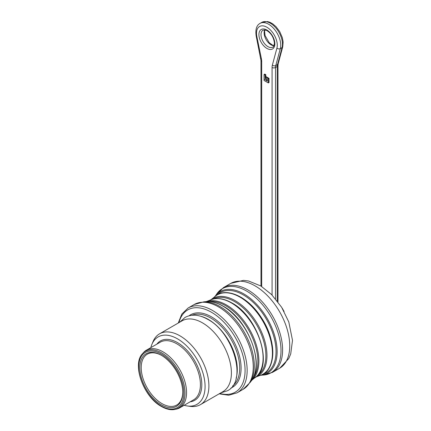 <?xml version="1.0" encoding="UTF-8"?>
<svg xmlns="http://www.w3.org/2000/svg" width="431" height="431" viewBox="0 0 431 431"><rect width="100%" height="100%" fill="white"/><g stroke="black" fill="none" stroke-linecap="round" stroke-linejoin="round"><path stroke-width="0.65" d="M236.113 378.267A40.886 23.603 -120 0 0 228.818 341.045A40.886 23.603 -120 0 0 200.232 316.117M161.291 404.817A30.359 17.526 60 0 1 139.827 367.638A30.359 17.526 60 0 1 161.291 355.246A30.359 17.526 60 0 1 182.755 392.425A30.359 17.526 60 0 1 161.291 404.817M142.575 353.614L143.523 352.542A33.295 19.223 60 0 1 146.373 350.198A33.295 19.223 60 0 1 179.668 369.421A33.295 19.223 60 0 1 179.668 407.866A33.295 19.223 60 0 1 176.214 409.164L174.814 409.45C170.724 410.231 166.285 409.256 161.496 406.514C143.636 397.134 131.66 364.227 142.575 353.614A32.831 18.959 60 0 1 178.218 370.256A32.831 18.959 60 0 1 174.814 409.45M184.145 405.28A38.903 22.46 -120 0 0 187.377 405.98A38.903 22.46 -120 0 0 197.015 359.406A38.903 22.46 -120 0 0 151.863 344.466A38.903 22.46 -120 0 0 150.855 347.612M151.863 344.466L152.983 341.735A40.886 23.603 60 0 1 159.545 333.831A40.886 23.603 60 0 1 200.431 357.434A40.886 23.603 60 0 1 200.426 404.644A40.886 23.603 60 0 1 190.303 406.379L187.377 405.98M159.545 333.831L182.049 320.842A40.886 23.603 60 0 1 222.935 344.444A40.886 23.603 60 0 1 222.935 391.65L200.426 404.644M272.462 372.384L279.595 368.268A48.962 28.268 -120 0 0 279.794 368.149A48.962 28.268 -120 0 0 279.595 311.732A48.962 28.268 -120 0 0 230.833 283.345A48.962 28.268 -120 0 0 230.633 283.458L223.5 287.579A48.962 28.268 60 0 1 247.981 290.004A48.962 28.268 60 0 1 279.967 333.147A48.962 28.268 60 0 1 272.462 372.384L262.678 375.089A48.584 28.047 -120 0 0 270.943 316.726A48.584 28.047 -120 0 0 216.265 294.696L215.559 295.698A47.114 27.201 60 0 1 267.382 318.784A47.114 27.201 60 0 1 261.461 375.202L262.678 375.089M161.641 355.451A29.378 16.96 -120 0 0 147.294 354.19A29.378 16.96 -120 0 0 142.79 377.728A29.378 16.96 -120 0 0 161.986 403.621A29.378 16.96 -120 0 0 176.672 405.075A29.378 16.96 -120 0 0 182.755 392.021M264.063 74.477L265.103 75.075L265.103 78.394L267.01 79.493L267.01 80.694L264.063 78.992L264.063 74.477L264.758 74.073L265.798 74.676L265.798 76.793M264.063 79.272L264.063 80.473L268.324 82.93L269.014 82.531L269.014 78.334L266.072 76.632L265.383 77.036L265.383 78.232L267.285 79.331L267.285 81.13L264.305 79.132M268.324 82.93L268.324 78.733L269.014 78.334M268.324 78.733L265.383 77.036M265.103 75.075L265.798 74.676M265.103 78.394L265.383 78.232M267.01 79.493L267.285 79.331M267.01 80.694L267.285 80.532M218.625 306.953A48.962 28.268 -120 0 0 194.144 304.528L188.051 308.046A48.962 28.268 60 0 1 237.012 336.315A48.962 28.268 60 0 1 237.012 392.851L243.106 389.333A48.962 28.268 -120 0 0 250.61 350.101A48.962 28.268 -120 0 0 218.625 306.953M232.724 385.864A40.886 23.603 -120 0 0 231.242 339.644A40.886 23.603 -120 0 0 191.957 315.255M219.848 393.433A47.491 27.422 -120 0 0 244.959 367.12A47.491 27.422 -120 0 0 214.304 314.032A47.491 27.422 -120 0 0 178.967 322.62M189.123 315.751A41.861 24.168 60 0 1 232.422 338.965A41.861 24.168 60 0 1 230.876 388.072M161.291 406.067A31.889 18.409 -120 0 0 180.815 378.289A31.889 18.409 -120 0 0 141.767 355.742A31.889 18.409 -120 0 0 161.291 406.067M179.668 407.866L193.519 399.871A33.295 19.223 -120 0 0 193.519 361.426A33.295 19.223 -120 0 0 160.224 342.203L146.373 350.198M156.852 344.153A34.275 19.788 60 0 1 194.699 360.742A34.275 19.788 60 0 1 190.141 401.821M262.905 374.205A46.241 26.695 -120 0 0 266.46 319.312A46.241 26.695 -120 0 0 217.143 294.944M240.789 297.142A45.309 26.156 60 0 1 269.014 367.929M211.933 299.017A44.878 25.908 60 0 1 257.679 324.381A44.878 25.908 60 0 1 256.774 376.683L259.489 375.633A45.745 26.41 -120 0 0 262.942 321.343A45.745 26.41 -120 0 0 214.202 297.191L210.948 299.734M257.458 375.52A44.199 25.521 -120 0 0 256.72 324.936A44.199 25.521 -120 0 0 213.286 299.006M206.147 301.592L207.117 301.28A45.745 26.41 60 0 1 226.539 305.013A45.745 26.41 60 0 1 255.475 342.37A45.745 26.41 60 0 1 252.404 379.722L254.678 377.895A44.878 25.908 -120 0 0 260.437 341.67A44.878 25.908 -120 0 0 231.366 302.934A44.878 25.908 -120 0 0 209.832 300.229C216.179 297.315 223.506 298.209 231.819 302.907C258.347 316.699 274.094 367.083 254.678 377.895M253.234 377.745A45.309 26.156 -120 0 0 253.724 340.716A45.309 26.156 -120 0 0 225.817 305.784A45.309 26.156 -120 0 0 209.245 301.549M205.145 301.711C210.694 300.973 216.669 302.433 223.064 306.096C248.154 319.29 265.512 365.267 251.047 381.214A47.114 27.201 -120 0 0 251.919 342.688A47.114 27.201 -120 0 0 222.784 306.058A47.114 27.201 -120 0 0 205.145 301.711L203.928 301.819A48.584 28.047 60 0 1 219.961 306.489A48.584 28.047 60 0 1 250.341 382.216L243.106 389.333M274.849 43.822A11.26 6.503 60 0 1 262.905 44.889A11.26 6.503 60 0 1 262.905 28.963A11.26 6.503 60 0 1 274.849 43.822M272.08 295.052L272.08 67.5A12.24 7.068 60 0 1 272.376 65.081L276.917 48.121A14.686 8.48 -120 0 0 266.886 27.234A14.686 8.48 -120 0 0 256.854 36.538L261.396 58.745A12.24 7.068 60 0 1 261.692 61.498L261.692 286.513M260.976 286.065L260.976 60.502L256.186 36.026C255.227 29.561 256.515 25.348 260.049 23.387A17.138 9.891 60 0 1 274.676 29.604A17.138 9.891 60 0 1 280.322 48.606L282.052 47.604A17.138 9.891 -120 0 0 276.406 28.608A17.138 9.891 -120 0 0 261.779 22.385L267.538 21.55L269.995 22.32L272.748 23.856L276.082 26.738L279.735 31.63L282.321 37.583L283.129 41.893L282.747 46.758A2.446 1.729 -165 0 1 282.052 47.604L277.51 64.564L275.775 65.566A9.794 5.651 -120 0 0 275.544 67.5L275.544 298.882M277.273 301.027L277.273 66.498L275.544 67.5A2.446 1.412 0 0 1 272.08 67.5M276.917 48.121A2.446 1.729 -165 0 0 280.322 48.606L275.775 65.566A2.446 1.729 -165 0 1 272.376 65.081M273.954 45.761A9.794 5.651 60 0 1 266.142 39.652A9.794 5.651 60 0 1 264.758 29.836M263.029 30.143A9.794 5.651 -120 0 0 263.029 41.451A9.794 5.651 -120 0 0 272.823 47.103C273.399 47.378 273.927 46.079 274.418 43.224C273.771 37.308 271.072 32.993 266.336 30.272L263.029 30.143M277.99 301.964L277.99 65.501A2.446 1.412 0 0 1 277.273 66.498A9.794 5.651 60 0 1 277.51 64.564A2.446 1.729 -165 0 0 278.2 63.718L282.747 46.758M260.976 60.502A2.446 1.412 0 0 0 261.692 61.498M260.733 58.233A2.446 1.002 -11.6 0 0 261.396 58.745M256.186 36.026A2.446 1.002 -11.6 0 0 256.854 36.538M179.867 322.097L185.039 317.421C191.752 313.903 199.321 314.549 207.742 319.366C232.859 332.231 247.895 380.982 227.39 390.777L220.747 392.91M207.117 301.28L209.832 300.229M251.047 381.214L250.341 382.216M279.794 368.149L288.738 358.603L290.709 353.97L292.504 340.377L288.802 321.968L281.615 307.238L271.568 294.535L260.852 285.99L248.498 280.969L243.488 280.371L230.833 283.345M219.147 393.837L228.71 395.243L237.012 392.851M188.051 308.046L181.828 314.043L178.262 323.024M203.928 301.819L194.144 304.528M223.5 287.579L216.265 294.696M252.404 379.722L251.65 380.406M256.774 376.683L255.658 377.179M259.489 375.633C276.594 371.597 277.133 340.592 261.067 317.2C247.636 296.032 224.912 286.076 214.202 297.191M215.559 295.698L214.956 296.506M261.461 375.202L260.459 375.32M260.049 23.387L261.779 22.385M278.2 63.718L277.99 65.501M274.024 45.594L272.634 45.18L269.208 42.701L265.054 35.541L264.596 31.307L264.941 29.858M284.088 311.468L282.068 307.971"/></g></svg>
